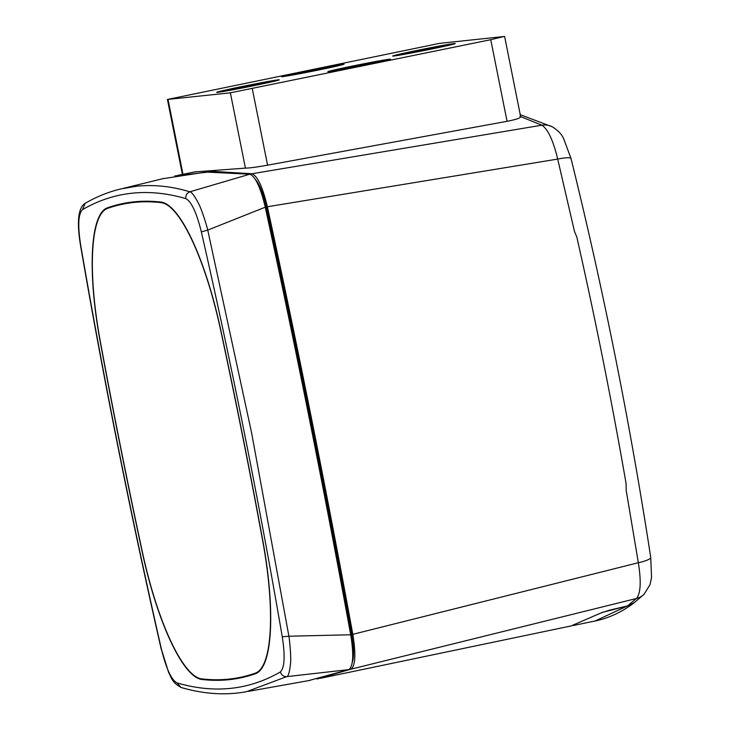 <?xml version="1.0" encoding="UTF-8"?>
<svg xmlns="http://www.w3.org/2000/svg" width="730" height="730" viewBox="0 0 730 730"><rect width="100%" height="100%" fill="white"/><g stroke="black" fill="none" stroke-linecap="round" stroke-linejoin="round"><path stroke-width="1.09" d="M601.794 612.543L627.517 605.927L634.279 602.652M644.38 593.983A18.56 17.757 -133.4 0 1 644.052 594.302L650.038 584.62L651.552 577.403L650.722 557.337A18.56 3.632 171.3 0 1 638.348 562.73C641.332 581.573 640.694 593.499 636.423 598.5L627.517 605.918L609.532 610.18L600.872 613.008L570.778 626.066L600.872 612.999M174.808 175.93L213.771 171.431L251.941 173.758C257.553 176.067 262.7 187.062 267.372 206.763C298.232 349.04 326.712 491.555 352.809 634.333C356.039 654.189 355.41 665.806 350.938 669.182L317.03 679.028M568.049 626.586L570.76 626.066L568.031 626.586M352.307 662.174A32.978 8.258 -101.7 0 0 351.723 634.178A3336.237 835.33 -101.7 0 0 310.843 420.471A3336.237 835.33 -101.7 0 0 266.395 207.147A32.978 8.258 -101.7 0 0 255.5 179.626M194.892 171.888L245.417 168.119C249.304 168.101 256.686 167.115 267.572 165.181L507.058 121.308C517.616 119.236 521.913 117.576 519.942 116.326L541.852 125.195C547.883 129.028 553.158 140.324 557.693 159.067L267.372 206.763M439.506 43.371L167.425 99.462L230.37 92.819L490.752 39.703L503.992 36.509L439.506 43.371M453.859 43.636A31.545 0.748 -11.3 0 0 419.859 49.859A31.545 0.748 -11.3 0 0 393.005 55.982A31.545 0.748 -11.3 0 0 394.027 55.964A31.545 0.748 -11.3 0 0 427.962 49.75A31.545 0.748 -11.3 0 0 454.881 43.617A31.545 0.748 -11.3 0 0 453.859 43.636M218.069 92.254A31.545 0.748 168.7 0 1 217.038 92.263A31.545 0.748 168.7 0 1 243.902 86.14A31.545 0.748 168.7 0 1 277.893 79.917A31.545 0.748 168.7 0 1 278.915 79.898A31.545 0.748 168.7 0 1 251.996 86.031A31.545 0.748 168.7 0 1 218.069 92.254M304.866 71.248A31.545 0.748 168.7 0 1 343.693 64.231A31.545 0.748 168.7 0 1 320.643 69.569A31.545 0.748 168.7 0 1 281.816 76.595A31.545 0.748 168.7 0 1 304.866 71.248M367.053 64.632A31.545 0.748 -11.3 0 0 390.103 59.294A31.545 0.748 -11.3 0 0 351.276 66.311A31.545 0.748 -11.3 0 0 328.226 71.659A31.545 0.748 -11.3 0 0 367.053 64.632M352.809 634.333L638.348 562.73L626.158 490.149L626.121 483.753C611.895 401.701 595.47 319.512 576.855 237.195L574.428 231.255L557.693 159.067A18.56 2.765 -13.9 0 1 571.024 158.492L563.514 138.353C561.553 134.137 557.884 130.323 552.51 126.92A18.56 17.593 117.9 0 0 552.473 126.901A18.56 17.593 117.9 0 0 541.852 125.195L251.941 173.758M350.938 669.182L636.423 598.5A18.56 17.757 -133.4 0 0 644.024 594.33A18.56 17.757 -133.4 0 1 644.024 594.33L634.434 602.533M627.517 605.927L594.959 621.057L592.486 621.531M239.997 86.934A31.919 0.757 168.7 0 1 279.28 79.826A31.919 0.757 168.7 0 1 255.965 85.237A31.919 0.757 168.7 0 1 216.682 92.336A31.919 0.757 168.7 0 1 239.997 86.934M242.314 86.688A22.639 0.538 -11.3 0 0 225.78 90.52A22.639 0.538 -11.3 0 0 253.638 85.483A22.639 0.538 -11.3 0 0 270.182 81.641A22.639 0.538 -11.3 0 0 242.314 86.688M415.963 50.653A31.919 0.757 168.7 0 1 455.246 43.544A31.919 0.757 168.7 0 1 431.923 48.947A31.919 0.757 168.7 0 1 392.64 56.055A31.919 0.757 168.7 0 1 415.963 50.653M418.281 50.407A22.639 0.538 -11.3 0 0 401.737 54.239A22.639 0.538 -11.3 0 0 429.605 49.193A22.639 0.538 -11.3 0 0 446.139 45.36A22.639 0.538 -11.3 0 0 418.281 50.407M351.185 66.321A31.919 0.757 168.7 0 1 390.468 59.221A31.919 0.757 168.7 0 1 367.144 64.623A31.919 0.757 168.7 0 1 327.861 71.722A31.919 0.757 168.7 0 1 351.185 66.321M353.502 66.074A22.639 0.538 -11.3 0 0 336.968 69.907A22.639 0.538 -11.3 0 0 364.827 64.87A22.639 0.538 -11.3 0 0 381.37 61.037A22.639 0.538 -11.3 0 0 353.502 66.074M304.775 71.257A31.919 0.757 168.7 0 1 344.058 64.158A31.919 0.757 168.7 0 1 320.735 69.56A31.919 0.757 168.7 0 1 281.452 76.668A31.919 0.757 168.7 0 1 304.775 71.257M307.093 71.011A22.639 0.538 -11.3 0 0 290.558 74.843A22.639 0.538 -11.3 0 0 318.417 69.806A22.639 0.538 -11.3 0 0 334.96 65.974A22.639 0.538 -11.3 0 0 307.093 71.011M308.489 680.652L348.821 669.62C353.302 666.244 353.922 654.627 350.701 634.771C324.595 491.993 296.115 349.469 265.264 207.201C260.583 187.5 255.436 176.496 249.824 174.196L206.024 172.07L162.836 178.704M280.375 671.938C281.388 675.077 283.505 676.646 286.717 676.637L246.256 691.766C225.351 695.508 203.615 694.075 181.058 687.468C171.03 681.948 171.103 676.29 168.676 672.613L161.522 649.636C130.852 515.07 103.879 380.111 80.619 244.76C77.635 225.479 78.274 213.762 82.508 209.61C114.035 191.415 148.464 187.756 185.794 198.615C191.36 201.444 196.553 212.539 201.361 231.903C232.04 366.469 259.004 501.437 282.264 636.788C285.248 656.069 284.618 667.786 280.375 671.938C248.848 690.133 214.419 693.792 177.089 682.933C171.523 680.105 166.34 669.008 161.522 649.636M262.645 539.707A1837.41 460.055 -101.7 0 0 242.387 434.286A1837.41 460.055 -101.7 0 0 220.551 329.038A141.62 35.46 -101.7 0 0 161.193 202.1A1837.41 460.055 -101.7 0 0 124.629 203.214A1837.41 460.055 -101.7 0 0 107.456 207.822A141.62 35.46 -101.7 0 0 100.238 341.841A1837.41 460.055 -101.7 0 0 120.505 447.262A1837.41 460.055 -101.7 0 0 142.332 552.51A141.62 35.46 -101.7 0 0 201.69 679.447A1837.41 460.055 -101.7 0 0 242.323 677.495A1837.41 460.055 -101.7 0 0 255.436 673.726A141.62 35.46 -101.7 0 0 262.645 539.707M120.861 188.924L136.328 186.269C153.692 184.416 171.532 186.269 189.837 191.807L249.824 174.196M201.361 231.903L207.74 230.087C207.064 226.729 202.037 210.149 198.797 203.971C194.718 196.078 191.734 192.026 189.837 191.807C186.871 193.067 185.529 195.339 185.794 198.615M265.264 207.201L207.74 230.087L251.585 432.78L288.898 636.222L350.701 634.771M348.821 669.62L286.717 676.637C288.368 676.363 289.646 671.883 290.558 663.214C291.261 657.438 289.637 639.973 288.898 636.222L282.264 636.788M247.908 676.089A1837.2 460 78.3 0 1 242.387 676.911M124.912 203.725A1837.2 460 78.3 0 1 130.305 202.292M161.303 202.666A141.036 35.314 78.3 0 1 220.414 329.084A1836.835 459.909 78.3 0 1 242.241 434.304A1836.835 459.909 78.3 0 1 262.49 539.689A141.036 35.314 78.3 0 1 255.308 673.16A1836.835 459.909 78.3 0 1 240.179 677.367A1836.835 459.909 78.3 0 1 201.589 678.873A141.036 35.314 78.3 0 1 142.478 552.464A1836.835 459.909 78.3 0 1 120.651 447.244A1836.835 459.909 78.3 0 1 100.393 341.859A141.036 35.314 78.3 0 1 107.575 208.388A1836.835 459.909 78.3 0 1 122.704 204.181A1836.835 459.909 78.3 0 1 161.303 202.666L162.68 202.383M134.037 201.845A1836.835 459.909 -101.7 0 0 133.261 202L122.704 204.181M240.179 677.367L250.737 675.186A1836.835 459.909 -101.7 0 0 251.512 675.031M507.058 121.308L490.752 39.703M267.572 165.181L252.306 88.759M245.417 168.119L230.37 92.819M182.975 174.287L168.028 99.462M350.619 634.343L351.714 634.114M265.309 207.402L266.404 207.174M181.04 687.45L177.089 682.933M121.016 188.887C108.624 191.844 96.67 196.644 85.164 203.305C81.45 205.614 79.269 210.742 78.603 218.708C78.083 225.397 78.685 234.029 80.4 244.605L80.619 244.76M82.508 209.61L85.154 203.332M201.69 679.447L203.341 679.073M107.456 207.822L111.644 207.037M255.308 673.16L257.48 672.713M320.616 678.27L570.75 626.021M552.473 126.901L520.235 114.656M178.138 175.264L196.233 171.623M520.673 116.836L504.622 36.5M182.4 174.406L167.425 99.462M650.722 557.337C630.218 423.738 603.655 290.796 571.024 158.492M634.051 602.834C622.06 611.995 609.002 618.082 594.886 621.075M572.977 625.573L594.95 621.02M248.492 691.346L310.004 680.378M80.4 244.605C103.678 380.065 130.67 515.134 161.367 649.8M123.114 188.404L163.894 178.43"/></g></svg>
